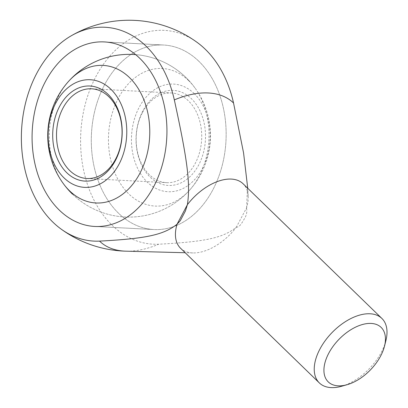 <?xml version="1.0" encoding="UTF-8"?>
<svg xmlns="http://www.w3.org/2000/svg" width="408" height="408" viewBox="0 0 408 408"><rect width="100%" height="100%" fill="white"/><g stroke="black" fill="none" stroke-linecap="round" stroke-linejoin="round"><path stroke-width="0.31" stroke-dasharray="2.04 1.53" d="M385.892 340.67A44.911 25.928 -45.9 0 1 341.654 386.249M197.334 42.544A107.064 78.045 -87 0 0 95.987 76.398A107.064 78.045 -87 0 0 88.924 188.552A107.064 78.045 -87 0 0 158.763 244.214C205.601 241.709 222.911 237.941 236.252 227.322L246.605 207.769A44.911 25.928 134.1 0 0 248.176 196.019A44.911 25.928 134.1 0 0 243.102 183.768M246.605 207.769L247.579 185.467M126.087 251.185A96.217 55.549 134.1 0 0 158.763 244.214M180.545 248.227A44.911 25.928 134.1 0 0 192.28 252.909A44.911 25.928 134.1 0 0 192.938 252.934A44.911 25.928 134.1 0 0 236.252 227.322M236.094 227.067C239.353 228.021 242.321 222.151 244.152 219.183C246.646 215.337 247.391 211.482 246.386 207.631M198.92 61.348A92.392 67.351 -87 0 0 163.537 45.013A92.392 67.351 -87 0 0 95.498 108.089A92.392 67.351 -87 0 0 118.519 213.211A92.392 67.351 -87 0 0 153.903 229.546A92.392 67.351 -87 0 0 221.942 166.469A92.392 67.351 -87 0 0 198.92 61.348A92.392 67.351 93 0 1 221.942 166.469A92.392 67.351 93 0 1 153.903 229.546A92.392 67.351 93 0 1 118.519 213.211A92.392 67.351 93 0 1 95.498 108.089A92.392 67.351 93 0 1 163.537 45.013A92.392 67.351 93 0 1 198.92 61.348M188.69 80.672A68.881 50.21 -87 0 0 118.361 98.114A68.881 50.21 -87 0 0 128.749 193.887A68.881 50.21 -87 0 0 189.623 190.123A68.881 50.21 -87 0 0 199.079 176.445A68.881 50.21 -87 0 0 194.963 87.944A68.881 50.21 -87 0 0 188.69 80.672M189.623 190.123A81.365 81.365 0 0 1 63.266 183.524A68.881 50.21 93 0 1 59.145 95.018A68.881 50.21 93 0 1 68.6 81.345A81.365 81.365 0 0 1 185.778 77.347A81.365 81.365 0 0 0 135.66 54.631M194.234 93.616A53.897 39.29 -87 0 0 139.199 107.263A53.897 39.29 -87 0 0 147.329 182.203A53.897 39.29 -87 0 0 202.363 168.555A53.897 39.29 -87 0 0 194.234 93.616M142.621 112.276A44.911 32.742 93 0 1 171.284 92.963A44.911 32.742 93 0 1 188.481 100.903A44.911 32.742 93 0 1 195.254 163.353A44.911 32.742 93 0 1 166.597 182.667A44.911 32.742 93 0 1 149.394 174.726A44.911 32.742 93 0 1 142.621 112.276M142.887 110.838A47.608 34.706 -87 0 0 150.067 177.036A47.608 34.706 -87 0 0 198.676 164.98A47.608 34.706 -87 0 0 191.495 98.787A47.608 34.706 -87 0 0 142.887 110.838M248.176 196.019L247.738 188.272M192.938 252.934L185.181 252.731M104.326 41.922L163.537 45.013L104.326 41.922M94.687 226.455L153.903 229.546L94.687 226.455M180.295 220.677L185.421 210.997M194.963 87.944A81.365 81.365 0 0 0 185.778 77.347A81.365 81.365 0 0 1 187.501 192.398A81.365 81.365 0 0 1 72.451 194.121M91.627 88.801L171.284 92.963M86.945 178.505L166.597 182.667"/><path stroke-width="0.61" d="M371.204 323.437A37.97 21.92 -45.9 0 1 384.504 346.168A37.97 21.92 -45.9 0 1 347.111 384.698A37.97 21.92 -45.9 0 1 338.161 385.84A37.97 21.92 -45.9 0 1 328.726 353.282A37.97 21.92 -45.9 0 1 371.204 323.437M347.111 384.698L341.654 386.249A44.911 25.928 -45.9 0 1 331.072 387.6A44.911 25.928 -45.9 0 1 319.337 382.918A44.911 25.928 -45.9 0 1 325.268 340.583A44.911 25.928 -45.9 0 1 370.158 313.778A44.911 25.928 -45.9 0 1 381.893 318.459A44.911 25.928 -45.9 0 1 385.892 340.67L384.504 346.168M381.893 318.459L243.102 183.768A44.911 25.928 134.1 0 0 231.367 179.087A44.911 25.928 134.1 0 0 187.389 204.678L185.421 210.997L180.295 220.677L177.041 224.227A44.911 25.928 134.1 0 0 180.545 248.227L319.337 382.918M247.738 188.272L243.571 152.934L233.534 102.995A96.217 55.549 134.1 0 0 208.406 92.983A96.217 55.549 134.1 0 0 174.323 99.899C187.614 160.762 190.536 184.161 187.389 204.678L177.041 224.227C163.7 234.845 146.39 238.619 99.547 241.118A96.217 55.549 134.1 0 0 124.675 251.129A96.217 55.549 134.1 0 0 126.087 251.185A115.489 115.489 0 0 1 60.894 228.924A107.064 78.045 93 0 1 36.771 73.307A107.064 78.045 93 0 1 70.972 35.945A107.064 78.045 93 0 1 174.323 99.899M99.547 241.118A107.064 78.045 93 0 1 60.894 228.924M59.303 210.115A92.392 67.351 93 0 1 36.281 104.994A92.392 67.351 93 0 1 104.326 41.922A92.392 67.351 93 0 1 139.709 58.257A92.392 67.351 93 0 1 162.731 163.379A92.392 67.351 93 0 1 94.687 226.455A92.392 67.351 93 0 1 59.303 210.115A92.392 67.351 -87 0 0 94.687 226.455A92.392 67.351 -87 0 0 162.731 163.379A92.392 67.351 -87 0 0 139.709 58.257A92.392 67.351 -87 0 0 104.326 41.922A92.392 67.351 -87 0 0 36.281 104.994A92.392 67.351 -87 0 0 59.303 210.115M233.534 102.995A107.064 78.045 -87 0 0 197.334 42.544A115.489 115.489 0 0 0 70.972 35.945M68.6 81.345A68.881 50.21 93 0 1 129.479 77.581A68.881 50.21 93 0 1 139.868 173.354A68.881 50.21 93 0 1 69.533 190.791A68.881 50.21 93 0 1 63.266 183.524M63.995 177.847A53.897 39.29 93 0 1 55.865 102.908A53.897 39.29 93 0 1 110.894 89.265A53.897 39.29 93 0 1 119.024 164.205A53.897 39.29 93 0 1 63.995 177.847M62.97 108.115A44.911 32.742 -87 0 0 69.743 170.564A44.911 32.742 -87 0 0 86.945 178.505A44.911 32.742 -87 0 0 115.602 159.191A44.911 32.742 -87 0 0 108.829 96.742A44.911 32.742 -87 0 0 91.627 88.801A44.911 32.742 -87 0 0 62.97 108.115M59.548 106.488A47.608 34.706 93 0 1 108.161 94.432A47.608 34.706 93 0 1 115.342 160.63A47.608 34.706 93 0 1 66.728 172.681A47.608 34.706 93 0 1 59.548 106.488M185.181 252.731L126.087 251.185M135.66 54.631A81.365 81.365 0 0 0 72.451 194.121"/></g></svg>
